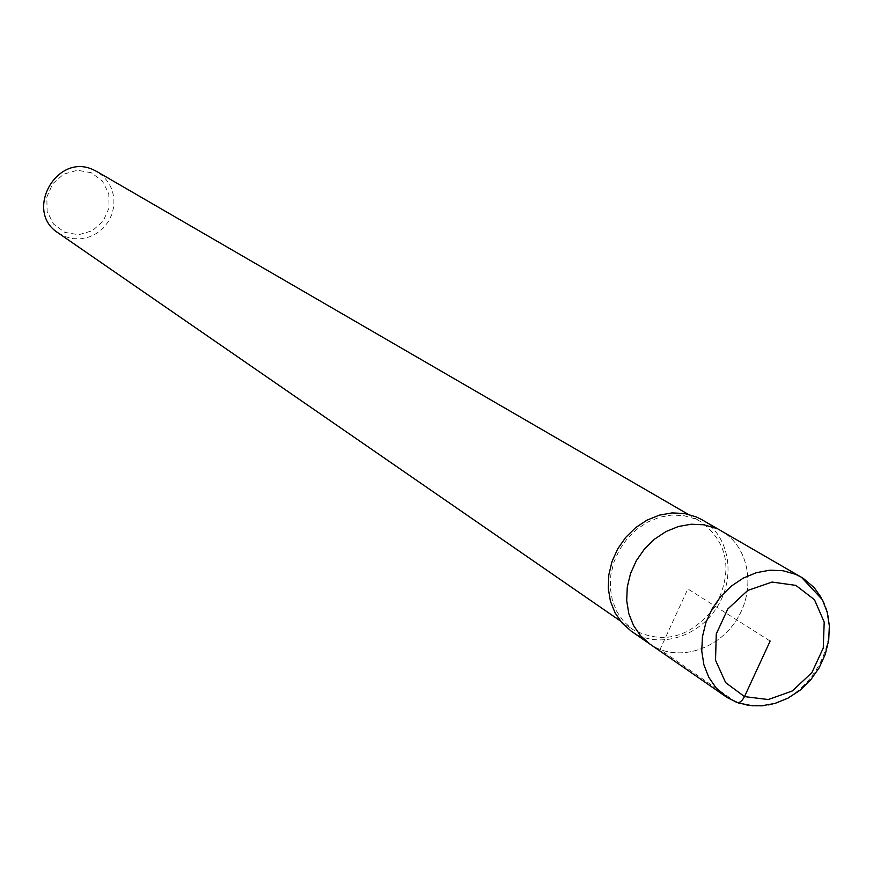 <?xml version="1.0" encoding="UTF-8"?>
<svg xmlns="http://www.w3.org/2000/svg" width="873" height="873" viewBox="0 0 873 873"><rect width="100%" height="100%" fill="white"/><g stroke="black" fill="none" stroke-linecap="round" stroke-linejoin="round"><path stroke-width="0.65" stroke-dasharray="4.37 3.27" d="M631.19 631.114C657.173 649.436 697.843 637.956 716.919 607.379C736.441 577.097 729.501 535.4 701.859 519.697M695.279 518.878L683.908 515.627L671.828 515.059L659.573 517.242L647.701 522.054L636.733 529.311L627.174 538.696L619.448 549.772L613.915 562.037L610.816 574.958L610.292 587.933L612.355 600.384L616.905 611.755L623.726 621.554L632.51 629.346C663.458 645.289 691.056 637.628 715.325 606.375C733.255 571.095 728.42 542.853 700.823 521.65L695.279 518.878M58.218 232.96L65.333 236.714L73.136 238.678L81.244 238.766L89.21 236.976L96.619 233.407L103.09 228.246L108.296 221.753L111.94 214.289L113.85 206.235L113.927 198.007L112.159 190.03L108.623 182.741L103.516 176.521L97.099 171.686M91.261 172.723L77.402 170.246L63.631 174.185L52.707 183.767L46.815 197.102L47.131 211.495L53.58 224.088L64.842 232.371L78.679 234.739L92.342 230.745L103.167 221.207L109.027 207.992L108.776 193.686L102.447 181.104L91.261 172.723M649.828 644.012C676.084 662.531 717.246 650.832 736.583 619.841C756.378 589.133 749.427 546.902 721.491 531.046C749.427 546.902 756.378 589.133 736.583 619.841C717.246 650.832 676.084 662.531 649.828 644.012M736.245 702.165L660.01 649.479L687.848 588.915L770.15 641.066M752.963 705.875C803.346 711.331 847.869 641.055 821.406 597.841M620.387 620.987L632.565 629.378M688.022 514.23L700.823 521.639"/><path stroke-width="1.31" d="M821.406 597.841L814.149 587.584L803.138 578.275L701.859 519.697L696.196 516.881L684.443 513.51L671.948 512.931L659.279 515.168L646.991 520.144L635.642 527.641L625.755 537.332L617.757 548.79L612.028 561.47L608.819 574.827L608.263 588.249L610.391 601.137L615.083 612.901L622.122 623.049L631.19 631.114M97.099 171.686L93.629 169.929C56.941 151.858 23.549 211.375 58.218 232.96M715.762 528.198L703.878 524.793L691.241 524.226L678.419 526.506L665.979 531.57L654.488 539.187L644.47 549.019L636.362 560.63L630.546 573.496L627.272 587.038L626.694 600.635L628.822 613.675L633.558 625.592L640.673 635.86L649.828 644.012L640.673 635.86L633.558 625.592L628.822 613.675L626.694 600.635L627.272 587.038L630.546 573.496L636.362 560.63L644.47 549.019L654.488 539.187L665.979 531.57L678.419 526.506L691.241 524.226L703.878 524.793L715.762 528.198M770.15 641.066L744.494 696.599C741.843 701.597 739.115 703.463 736.299 702.198L736.245 702.165M631.244 631.146L725.736 696.556L736.332 702.198L748.423 705.384L761.485 705.842L774.864 703.442L787.915 698.193L800.017 690.27L810.591 680.002L819.136 667.845L825.269 654.368L828.717 640.16L829.35 625.886L827.189 612.213L822.431 599.74L801.359 577.195L795.401 574.238L782.994 570.735L769.779 570.2L756.345 572.688L743.294 578.09L731.225 586.176L720.672 596.597L712.117 608.874L705.941 622.449L702.438 636.723L701.75 651.029L703.889 664.746L708.767 677.262L716.144 688L727.405 697.669L738.58 703.038L752.963 705.875M795.87 585.39L772.048 582.051L747.703 590.475L727.766 609.016L716.264 633.962L715.533 660.261L725.638 682.621L744.494 696.599L768.273 699.546L792.302 690.969L811.89 672.614L823.261 648.061L824.199 622.067L814.465 599.696L795.87 585.39M58.251 232.982L620.387 620.987M97.089 171.686L688.022 514.23"/></g></svg>
